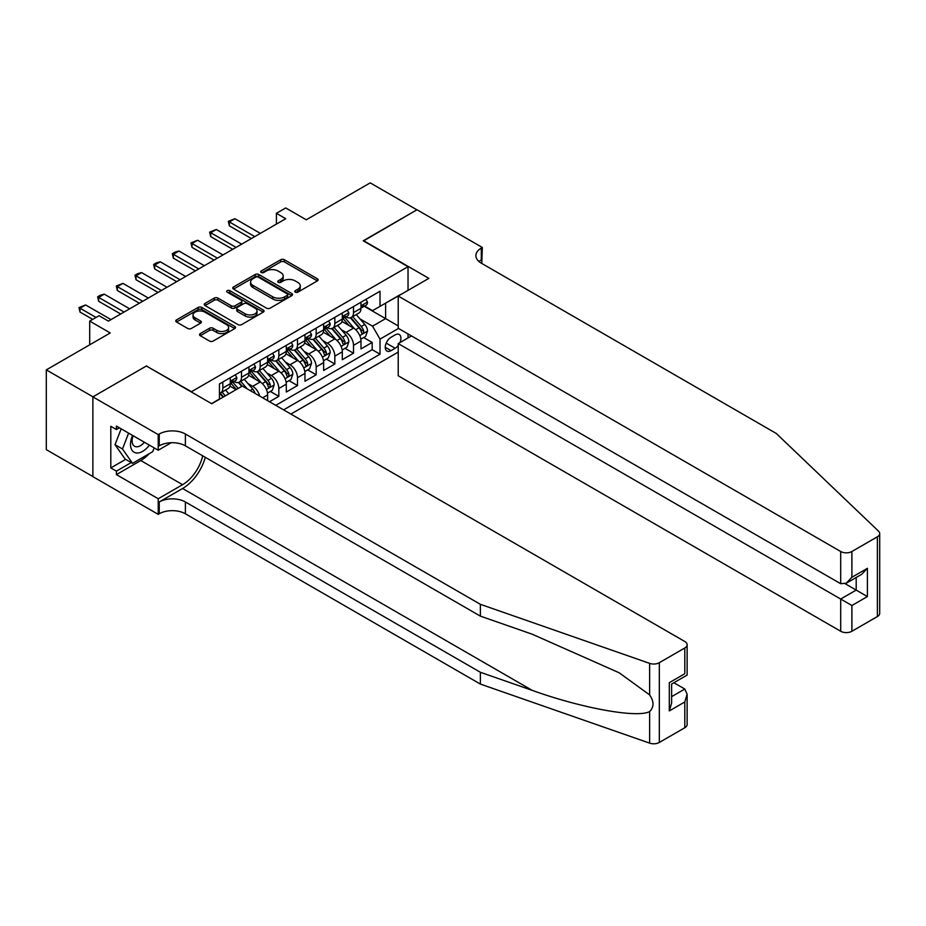 <?xml version="1.0" encoding="UTF-8"?>
<svg xmlns="http://www.w3.org/2000/svg" width="926" height="926" viewBox="0 0 926 926"><rect width="100%" height="100%" fill="white"/><g stroke="black" fill="none" stroke-linecap="round" stroke-linejoin="round"><path stroke-width="1.39" d="M295.313 292.141A1.817 1.042 0 0 0 297.883 292.141L317.352 280.902A2.593 1.493 0 0 0 318.104 279.849A2.593 1.493 0 0 0 317.352 278.784L284.363 259.743A2.593 1.493 0 0 0 280.694 259.743L261.225 270.982A1.817 1.042 0 0 0 260.692 271.723A1.817 1.042 0 0 0 261.225 272.464A1.817 1.042 0 0 0 263.794 272.464L266.318 271.005A8.288 4.792 0 0 1 278.043 271.005L280.786 272.591A8.288 4.792 0 0 1 283.217 275.983A8.288 4.792 0 0 1 280.786 279.363L278.275 280.821A1.817 1.042 0 0 0 277.742 281.562A1.817 1.042 0 0 0 278.275 282.303A1.817 1.042 0 0 0 280.833 282.303L283.356 280.844A8.288 4.792 0 0 1 295.081 280.844L297.836 282.43A8.288 4.792 0 0 1 300.255 285.821A8.288 4.792 0 0 1 297.836 289.201L295.313 290.66A1.817 1.042 0 0 0 294.781 291.401A1.817 1.042 0 0 0 295.313 292.141L295.313 290.66M200.248 333.591A2.593 1.493 0 0 0 199.495 334.645A2.593 1.493 0 0 0 200.248 335.71L209.507 341.046A2.593 1.493 0 0 0 213.165 341.046L234.787 328.568A2.593 1.493 0 0 0 235.551 327.503A2.593 1.493 0 0 0 234.787 326.45L201.81 307.409A2.593 1.493 0 0 0 198.141 307.409L176.519 319.887A2.593 1.493 0 0 0 175.755 320.952A2.593 1.493 0 0 0 176.519 322.005L187.7 328.464A2.593 1.493 0 0 0 191.358 328.464L200.618 323.116A2.593 1.493 0 0 0 201.37 322.063A2.593 1.493 0 0 0 200.618 320.998L195.073 317.803A6.933 4.005 0 0 1 193.036 314.967A6.933 4.005 0 0 1 197.319 311.275A6.933 4.005 0 0 1 204.877 312.143L226.592 324.679A6.933 4.005 0 0 1 228.618 327.503A6.933 4.005 0 0 1 224.347 331.207A6.933 4.005 0 0 1 216.788 330.339L213.165 328.244A2.593 1.493 0 0 0 209.507 328.244L200.248 333.591L200.248 335.71M146.644 366.164L191.462 391.71L408.03 266.676L363.212 240.806L416.897 209.82L370.215 182.873L306.275 219.786L285.74 207.933L276.399 213.316L285.74 218.71L108.377 321.102L99.047 315.72L89.706 321.102L89.706 344.819M146.644 365.839L92.97 396.826L46.3 369.879L110.24 332.966L89.706 321.102M266.491 308.15A2.593 1.493 0 0 0 270.161 308.15L291.783 295.66A2.593 1.493 0 0 0 292.547 294.607A2.593 1.493 0 0 0 291.783 293.542L258.794 274.501A2.593 1.493 0 0 0 255.136 274.501L233.514 286.979A2.593 1.493 0 0 0 232.75 288.044A2.593 1.493 0 0 0 233.514 289.097L266.491 308.15M227.912 292.535A1.817 1.042 0 0 1 229.752 292.79L263.25 312.131L241.663 324.598A2.593 1.493 0 0 1 237.994 324.598L205.016 305.557L205.016 303.439A2.593 1.493 0 0 0 204.252 304.492A2.593 1.493 0 0 0 205.016 305.557M205.016 303.439L214.265 298.091A2.593 1.493 0 0 1 217.934 298.091L231.315 305.823A2.593 1.493 0 0 0 234.972 305.823L241.119 302.27A2.593 1.493 0 0 0 241.871 301.216A2.593 1.493 0 0 0 241.119 300.151L227.183 292.118A1.817 1.042 0 0 1 226.662 291.377A1.817 1.042 0 0 1 227.773 290.405A1.817 1.042 0 0 1 229.752 290.637L263.285 310.002A2.593 1.493 0 0 1 264.049 311.055A2.593 1.493 0 0 1 263.285 312.108L263.285 310.002M92.878 476.543L46.3 449.642L46.3 369.879M269.501 401.734L278.83 396.34L270.334 391.443M266.676 372.831L271.364 375.539A10.556 6.1 60 0 1 278.83 388.48L286.296 384.163L286.296 392.034L297.501 385.563L289.005 380.655M285.347 362.054L290.035 364.763A10.556 6.1 60 0 1 297.501 377.692L304.967 373.386L304.967 381.257L316.171 374.787L307.675 369.879M304.017 351.278L308.705 353.987A10.556 6.1 60 0 1 316.171 366.916L323.637 362.61L323.637 370.469L334.842 364.011L326.346 359.103M322.688 340.502L327.376 343.199A10.556 6.1 60 0 1 334.842 356.14L342.307 351.822L342.307 359.693L353.512 353.223L353.512 345.363A10.556 6.1 -120 0 0 346.046 332.422L341.358 329.714M345.016 348.326L353.512 353.223M236.072 389.661L229.949 386.119M267.626 400.657L267.626 394.939A10.556 6.1 -120 0 0 260.16 382.01L248.619 375.343M259.72 396.085A10.556 6.1 60 0 0 252.694 386.316L248.006 383.607M286.296 384.163A10.556 6.1 -120 0 0 278.83 371.233L267.29 364.566M304.967 373.386A10.556 6.1 -120 0 0 297.501 360.445L285.949 353.778M323.637 362.61A10.556 6.1 -120 0 0 316.171 349.669L304.619 343.002M342.307 351.822A10.556 6.1 -120 0 0 334.842 338.893L323.29 332.226M399.916 342.597A8.184 4.723 120 0 0 399.233 334.494A8.184 4.723 120 0 0 395.147 334.899L391.038 337.272A8.184 4.723 120 0 0 385.691 344.484A8.184 4.723 120 0 0 386.941 351.047A8.184 4.723 120 0 0 391.038 350.641L395.147 348.269A8.184 4.723 120 0 0 398.226 345.467M290.868 414.072L398.226 352.1M408.03 266.676L408.03 290.382M408.03 333.939L408.03 337.921M283.587 409.871L380.019 354.195L380.019 339.113L372.553 326.172L360.029 318.938M211.522 403.62L219.462 399.037L219.462 383.943L380.019 291.25L380.019 306.344L400.553 294.7M398.504 328.441L380.019 339.113M233.931 381.524L234.023 381.581A10.556 6.1 60 0 0 239.302 382.102L246.767 377.785A10.556 6.1 -120 0 0 248.955 372.958L248.955 366.916M252.59 370.736L252.694 370.794A10.556 6.1 60 0 0 257.972 371.314L265.438 367.009A10.556 6.1 -120 0 0 267.626 362.17L267.626 356.14M271.26 359.959L271.364 360.017A10.556 6.1 60 0 0 276.642 360.538L284.108 356.232A10.556 6.1 -120 0 0 286.296 351.394L286.296 345.363M289.931 349.183L290.035 349.241A10.556 6.1 60 0 0 295.313 349.762L302.779 345.456A10.556 6.1 -120 0 0 304.967 340.618L304.967 334.575M308.601 338.407L308.705 338.465A10.556 6.1 60 0 0 313.983 338.985L321.449 334.668A10.556 6.1 -120 0 0 323.637 329.841L323.637 323.799M327.272 327.63L327.376 327.677A10.556 6.1 60 0 0 332.654 328.209L340.12 323.892A10.556 6.1 -120 0 0 342.307 319.053L342.307 313.023M275.751 405.345L372.183 349.669L372.183 342.446L360.978 348.917L360.978 341.046A10.556 6.1 -120 0 0 353.512 328.117L341.96 321.449M345.942 316.842L346.046 316.9A10.556 6.1 -120 0 0 351.324 317.421A10.556 6.1 -120 0 0 353.512 312.594L353.512 306.552M351.324 317.421L358.79 313.115A10.556 6.1 -120 0 0 360.978 308.277L360.978 302.246M222.819 382.01L222.819 388.04A10.556 6.1 60 0 1 220.631 392.879A10.556 6.1 60 0 1 219.462 393.307M220.631 392.879L228.097 388.561A10.556 6.1 -120 0 0 230.285 383.734L230.285 377.692M241.489 371.233L241.489 377.264A10.556 6.1 60 0 1 239.302 382.102M260.16 360.445L260.16 366.488A10.556 6.1 60 0 1 257.972 371.314M278.83 349.669L278.83 355.711A10.556 6.1 60 0 1 276.642 360.538M297.501 338.893L297.501 344.923A10.556 6.1 60 0 1 295.313 349.762M316.171 328.117L316.171 334.147A10.556 6.1 60 0 1 313.983 338.985M334.842 317.329L334.842 323.371A10.556 6.1 60 0 1 332.654 328.209M334.842 356.14L334.842 364.011M316.171 366.916L316.171 374.787M297.501 377.692L297.501 385.563M278.83 388.48L278.83 396.34M372.553 326.172L385.621 318.625L385.621 303.103L400.553 294.48M364.242 306.286L398.226 325.906M364.613 306.066L372.553 310.65L380.019 306.344M276.399 213.316L276.399 224.092M363.686 337.55L372.183 342.446M372.183 349.669L380.019 354.195M296.042 292.396L297.836 291.366A8.288 4.792 0 0 0 300.255 287.974L300.255 285.821M283.217 275.983L283.217 278.136A8.288 4.792 0 0 1 280.786 281.527L278.992 282.557M317.352 278.784L317.352 280.902L284.363 261.896A2.593 1.493 0 0 0 280.694 261.896L261.954 272.719M291.748 295.683L258.794 276.654A2.593 1.493 0 0 0 255.136 276.654L233.549 289.12M287.199 295.348A1.817 1.042 0 0 0 287.731 294.607A1.817 1.042 0 0 0 287.199 293.866L258.25 277.14A1.817 1.042 0 0 0 255.68 277.14L253.029 278.68A8.288 4.792 0 0 0 250.599 282.06A8.288 4.792 0 0 0 253.029 285.451L272.823 296.876A8.288 4.792 0 0 0 284.548 296.876L287.199 295.348L287.199 297.501A1.817 1.042 0 0 0 287.731 296.76L287.731 294.607M250.599 282.06L250.599 284.224A8.288 4.792 0 0 0 253.029 287.604L253.029 285.451M287.199 297.501L284.548 299.029A8.288 4.792 0 0 1 272.823 299.029L253.029 287.604M205.051 305.568L214.265 300.244L214.265 298.091M241.871 301.216L241.871 303.369A2.593 1.493 0 0 1 241.119 304.434L234.972 307.976A2.593 1.493 0 0 1 231.315 307.976L217.934 300.244A2.593 1.493 0 0 0 214.265 300.244M245.193 313.833A6.933 4.005 0 0 0 252.752 314.701A6.933 4.005 0 0 0 257.023 310.997A6.933 4.005 0 0 0 254.997 308.173L247.346 303.751A2.593 1.493 0 0 0 243.677 303.751L237.542 307.293A2.593 1.493 0 0 0 236.778 308.358A2.593 1.493 0 0 0 237.542 309.411L245.193 313.833L245.193 315.986A6.933 4.005 0 0 0 252.752 316.854A6.933 4.005 0 0 0 257.023 313.162L257.023 310.997M236.778 308.358L236.778 310.511A2.593 1.493 0 0 0 237.542 311.576L237.542 309.411M245.193 315.986L237.542 311.576M228.618 327.503L228.618 329.668A6.933 4.005 0 0 1 224.347 333.36A6.933 4.005 0 0 1 216.788 332.492L213.165 330.408A2.593 1.493 0 0 0 209.507 330.408L200.282 335.721M193.036 314.967L193.036 317.12A6.933 4.005 0 0 0 195.073 319.956L195.073 317.803M200.618 320.998L200.618 323.116L195.073 319.956M234.753 328.58L201.81 309.562A2.593 1.493 0 0 0 198.141 309.562L176.553 322.028M360.816 339.194L365.643 336.416L367.506 331.022A6.991 4.04 -120 0 0 364.786 324.459L356.255 314.574M354.542 328.799L344.796 317.514M348.998 325.512L343.338 318.961A16.761 9.677 -120 0 0 342.817 318.37M350.375 317.803L358.999 327.792A6.991 4.04 60 0 1 361.499 332.619C362.541 334.02 363.293 333.591 363.733 331.323A6.991 4.04 -120 0 0 361.244 326.496L352.713 316.623M350.873 317.641L360.145 328.371A3.565 2.06 60 0 1 361.047 329.772L363.733 331.323M361.499 332.619L361.997 333.441M365.92 299.387L367.506 302.131A6.991 4.04 60 0 1 366.059 305.233L362.517 307.282A6.991 4.04 -120 0 0 363.733 305.673L363.582 305.048M361.209 307.606L361.244 307.606A6.991 4.04 -120 0 0 362.517 307.282M362.83 305.14L363.733 305.673C363.293 304.608 362.552 305.048 361.499 306.957A6.991 4.04 60 0 1 360.978 307.953M254.743 236.605L229.359 221.939L229.359 225.817L228.328 221.349L234.961 218.71L260.345 233.364M251.386 238.538L229.359 225.817M234.961 218.71L229.359 221.939L228.328 221.349M132.545 435.405A17.166 9.908 120 0 0 136.573 452.999A17.166 9.908 120 0 0 149.375 445.128M133.112 435.741A11.749 6.783 120 0 0 134.548 446.251A11.749 6.783 120 0 0 136.272 446.783A11.749 6.783 120 0 0 144.375 442.246M154.179 447.906L152.709 451.691L132.557 463.336L125.091 459.018L115.009 444.677L121.156 428.842M132.557 463.336L122.475 448.994L128.621 433.148M115.009 444.677L122.475 448.994M411.48 335.93L398.226 343.581L398.226 375.806L840.692 631.266L840.692 599.041L856.191 590.093L856.191 577.465M398.226 343.581L851.897 605.511L851.897 631.266L877.385 616.554L877.385 536.791A7.917 4.572 0 0 0 879.7 533.561A7.917 4.572 0 0 0 878.554 531.188L776.289 433.472L481.3 263.169A18.485 10.672 180 0 1 475.895 255.622A18.485 10.672 180 0 1 481.3 248.075L482.33 247.485L416.989 209.762L363.501 240.968M363.501 240.644L428.842 278.367L398.226 296.042L840.692 551.502A7.917 4.572 0 0 0 851.897 551.502L877.385 536.791M482.33 247.485L481.775 263.435M398.226 296.042L398.226 328.279L840.692 583.727L840.692 551.502M879.7 533.561L879.7 613.325A7.917 4.572 180 0 1 877.385 616.554M851.897 631.266A7.917 4.572 180 0 1 840.692 631.266M478.974 261.526A18.485 10.672 180 0 1 481.3 259.882L481.3 248.075M845.172 583.727L867.396 596.564L851.897 605.511M851.897 551.502L851.897 577.268L846.295 583.183L840.692 583.727M851.897 577.268L867.396 568.321L861.793 574.236L846.295 583.183M684.8 727.743L684.8 701.977L687.127 694.176L687.127 724.502A7.917 4.572 180 0 1 684.8 727.743L659.324 742.455A7.917 4.572 180 0 1 649.624 743.127L480.374 684.082L480.374 672.276L185.385 501.973A18.485 10.672 -0 0 0 159.249 501.973L182.584 488.5A34.389 19.851 120 0 0 205.306 457.317M480.374 672.276L532.265 690.391C581.875 708.263 637.285 718.275 649.624 711.585C654.115 706.989 654.115 701.422 649.624 694.905L619.17 672.774L532.265 634.229L480.374 616.126L185.385 445.823A18.485 10.672 -0 0 0 159.249 445.823L159.249 434.016L158.23 434.607L92.878 396.884L146.366 366.001L211.718 403.724L242.334 386.049L684.8 641.51A7.917 4.572 -0 0 1 687.127 644.739A7.917 4.572 -0 0 1 684.8 647.968L659.324 662.692L659.324 742.455M480.374 684.082L185.385 513.78A18.485 10.672 -0 0 0 159.249 513.78L158.23 514.37L92.878 476.647L92.878 396.884M480.374 616.126L480.374 604.319L185.385 434.016A18.485 10.672 -0 0 0 159.249 434.016M649.624 694.905L649.624 663.363L480.374 604.319M149.005 453.844A29.701 17.154 -60 0 1 140.764 460.535L116.41 474.598L116.41 471.149L131.249 462.572M119.396 427.812L116.41 429.537L110.807 426.307L110.807 467.919L116.41 471.149M116.41 429.537L116.41 426.087L158.23 450.233L158.23 434.607M158.23 514.37L158.23 498.744L182.584 484.68A29.701 17.154 120 0 0 202.701 455.812M116.41 474.598L158.23 498.744M673.862 682.728L684.8 689.037L687.127 694.176M171.264 442.709L158.23 450.233M649.624 663.363A7.917 4.572 -0 0 0 659.324 662.692M110.807 467.919L125.647 459.342M684.8 701.977L669.301 710.925L671.628 703.112L671.628 684.025L687.127 675.077L687.127 644.739M669.301 710.925L669.301 682.682C672.322 684.43 672.322 684.43 669.301 682.682L684.8 673.734C687.821 675.482 687.821 675.482 684.8 673.734L684.8 647.968M342.145 349.982L346.972 347.192L348.836 341.798A6.991 4.04 -120 0 0 346.116 335.235L337.585 325.362M335.872 339.576L326.126 328.29M330.327 336.288L324.667 329.737A16.761 9.677 -120 0 0 324.146 329.158M331.705 328.58L340.328 338.569A6.991 4.04 60 0 1 342.828 343.396C343.87 344.796 344.622 344.368 345.062 342.099A6.991 4.04 -120 0 0 342.574 337.284L334.043 327.399M332.202 328.417L341.474 339.159A3.565 2.06 60 0 1 342.377 340.548L345.062 342.099M342.828 343.396L343.338 344.229M323.487 360.758L328.302 357.968L330.177 352.586A6.991 4.04 -120 0 0 327.445 346.011L318.914 336.138M317.213 350.352L307.455 339.066M311.657 347.065L305.997 340.513A16.761 9.677 -120 0 0 305.476 339.935M313.034 339.367L321.658 349.357A6.991 4.04 60 0 1 324.158 354.172C325.2 355.584 325.952 355.144 326.392 352.875A6.991 4.04 -120 0 0 323.903 348.06L315.372 338.187M313.544 339.205L322.815 349.935A3.565 2.06 60 0 1 323.706 351.324L326.392 352.875M324.158 354.172L324.667 355.005M304.816 371.534L309.631 368.745L311.506 363.362A6.991 4.04 -120 0 0 308.775 356.788L300.244 346.914M298.542 361.128L288.785 349.843M292.986 357.841L287.326 351.29A16.761 9.677 -120 0 0 286.817 350.711M294.364 350.144L302.987 360.133A6.991 4.04 60 0 1 305.487 364.948C306.541 366.36 307.282 365.932 307.721 363.663A6.991 4.04 -120 0 0 305.233 358.837L296.702 348.963M294.873 349.982L304.145 360.712A3.565 2.06 60 0 1 305.036 362.112L307.721 363.663M305.487 364.948L305.997 365.782M286.146 382.311L290.961 379.533L292.836 374.139A6.991 4.04 -120 0 0 290.104 367.564L281.573 357.691M279.872 371.916L270.114 360.619M274.316 368.629L268.667 362.078A16.761 9.677 -120 0 0 268.146 361.487M275.693 360.92L284.317 370.909A6.991 4.04 60 0 1 286.817 375.725C287.87 377.137 288.611 376.708 289.051 374.44A6.991 4.04 -120 0 0 286.562 369.613L278.031 359.739M276.203 360.758L285.474 371.488A3.565 2.06 60 0 1 286.365 372.889L289.051 374.44M286.817 375.725L287.326 376.558M347.25 310.164L348.836 312.919A6.991 4.04 60 0 1 347.389 316.009L343.847 318.058A6.991 4.04 -120 0 0 345.062 316.449L344.912 315.824M342.539 318.382L342.574 318.382A6.991 4.04 -120 0 0 343.847 318.058M344.159 315.928L345.062 316.449C344.622 315.396 343.882 315.824 342.828 317.745A6.991 4.04 60 0 1 342.307 318.741M236.072 247.381L210.688 232.715L210.688 236.605L209.658 232.125L216.29 229.486L241.674 244.14M232.715 249.314L210.688 236.605M216.29 229.486L210.688 232.715L209.658 232.125M328.58 320.94L330.177 323.695A6.991 4.04 60 0 1 328.718 326.785L325.176 328.834A6.991 4.04 -120 0 0 326.392 327.225L326.241 326.6M323.868 329.17L323.903 329.17A6.991 4.04 -120 0 0 325.176 328.834M325.489 326.704L326.392 327.225C325.952 326.172 325.211 326.6 324.158 328.522A6.991 4.04 60 0 1 323.637 329.517M217.402 258.157L192.018 243.503L192.018 247.381L190.987 242.901L197.62 240.262L223.004 254.928M214.045 260.102L192.018 247.381M197.62 240.262L192.018 243.503L190.987 242.901M309.921 331.728L311.506 334.471A6.991 4.04 60 0 1 310.048 337.573L306.506 339.61A6.991 4.04 -120 0 0 307.721 338.002L307.582 337.388M305.198 339.946L305.233 339.946A6.991 4.04 -120 0 0 306.506 339.61M306.819 337.481L307.721 338.002C307.282 336.948 306.541 337.377 305.487 339.298A6.991 4.04 60 0 1 304.967 340.293M198.743 268.934L173.347 254.28L173.347 258.157L172.317 253.689L175.118 252.069L178.95 251.039L204.333 265.704M195.374 270.878L173.347 258.157M178.95 251.039L173.347 254.28L172.317 253.689M291.25 342.504L292.836 345.248A6.991 4.04 60 0 1 291.389 348.35L287.836 350.398A6.991 4.04 -120 0 0 289.051 348.778L288.912 348.164M286.528 350.722L286.562 350.722A6.991 4.04 -120 0 0 287.836 350.398M288.148 348.257L289.051 348.778C288.611 347.725 287.87 348.164 286.817 350.074A6.991 4.04 60 0 1 286.296 351.07M180.072 279.71L154.677 265.056L154.677 268.934L153.647 264.466L156.448 262.845L160.279 261.826L185.675 276.48M176.704 281.654L154.677 268.934M160.279 261.826L154.677 265.056L153.647 264.466M267.475 393.087L272.302 390.309L274.165 384.915A6.991 4.04 -120 0 0 271.434 378.352L262.903 368.467M261.201 382.693L251.444 371.407M255.645 379.405L249.997 372.854A16.761 9.677 -120 0 0 249.476 372.264M257.023 371.696L265.646 381.686A6.991 4.04 60 0 1 268.146 386.512C269.2 387.913 269.941 387.485 270.38 385.216A6.991 4.04 -120 0 0 267.892 380.401L259.361 370.516M257.532 371.534L266.804 382.276A3.565 2.06 60 0 1 267.695 383.665L270.38 385.216M268.146 386.512L268.656 387.334M272.58 353.281L274.165 356.024A6.991 4.04 60 0 1 272.719 359.126L269.165 361.175A6.991 4.04 -120 0 0 270.38 359.566L270.242 358.941M267.857 361.499L267.892 361.499A6.991 4.04 -120 0 0 269.165 361.175M269.478 359.045L270.38 359.566C269.941 358.512 269.2 358.941 268.146 360.851A6.991 4.04 60 0 1 267.626 361.846M161.402 290.498L136.006 275.832L136.006 279.721L134.976 275.242L137.777 273.621L141.609 272.603L167.004 287.257M158.033 292.431L136.006 279.721M141.609 272.603L136.006 275.832L134.976 275.242M255.125 393.434A6.991 4.04 -120 0 0 252.763 389.128L244.232 379.255M238.19 388.445L232.785 382.183M236.385 389.487L231.326 383.63A16.761 9.677 -120 0 0 230.805 383.051M247.242 388.885L240.691 381.304M238.862 382.311L242.172 386.142M238.352 382.484L241.732 386.397M253.909 364.057L255.495 366.812A6.991 4.04 60 0 1 254.048 369.902L250.495 371.951A6.991 4.04 -120 0 0 251.71 370.342L251.571 369.717M249.198 372.275L249.221 372.275A6.991 4.04 -120 0 0 250.495 371.951M250.807 369.821L251.71 370.342C251.27 369.289 250.529 369.717 249.476 371.639A6.991 4.04 60 0 1 248.955 372.634M142.731 301.274L117.336 286.609L117.336 290.498L116.306 286.018L122.938 283.379L148.334 298.045M139.363 303.219L117.336 290.498M122.938 283.379L117.336 286.609L116.306 286.018M228.849 393.828L225.574 390.031M225.307 395.877L222.02 392.08M220.191 393.099L223.502 396.918M219.682 393.261L223.062 397.173M235.239 374.833L236.825 377.588A6.991 4.04 60 0 1 235.378 380.679L231.824 382.727A6.991 4.04 -120 0 0 233.051 381.118L232.901 380.493M230.528 383.063L230.551 383.063A6.991 4.04 -120 0 0 231.824 382.727M232.148 380.598L233.051 381.118C232.611 380.065 231.859 380.493 230.805 382.415A6.991 4.04 60 0 1 230.285 383.41M124.061 312.05L98.665 297.396L98.665 301.274L97.647 296.795L100.436 295.186L104.268 294.155L129.663 308.821M120.704 313.995L98.665 301.274M104.268 294.155L98.665 297.396L97.647 296.795M78.976 351.012L82.808 348.801M96.049 317.444L79.995 308.173L79.995 312.05L78.976 307.582L85.597 304.943L110.993 319.597M92.693 319.377L79.995 312.05M85.597 304.943L79.995 308.173L78.976 307.582M252.694 386.316L260.16 382.01M271.364 375.539L278.83 371.233M290.035 364.763L297.501 360.445M308.705 353.987L316.171 349.669M327.376 343.199L334.842 338.893M346.046 332.422L353.512 328.117M353.512 312.594L360.978 308.277M222.819 388.04L230.285 383.734M241.489 377.264L248.955 372.958M260.16 366.488L267.626 362.17M278.83 355.711L286.296 351.394M297.501 344.923L304.967 340.618M316.171 334.147L323.637 329.841M334.842 323.371L342.307 319.053M353.512 345.363L360.978 341.046M262.683 397.798L267.626 394.939M386.188 343.106L395.147 348.269M385.251 347.296L391.038 350.641M297.836 291.366L297.836 289.201M278.275 282.303L278.275 280.821M280.786 281.527L280.786 279.363M261.225 272.464L261.225 270.982M280.694 261.896L280.694 259.743M284.363 261.896L284.363 259.743M233.514 289.097L233.514 286.979M255.136 276.654L255.136 274.501M258.794 276.654L258.794 274.501M291.783 295.66L291.783 293.542M272.823 299.029L272.823 296.876M284.548 299.029L284.548 296.876M217.934 300.244L217.934 298.091M231.315 307.976L231.315 305.823M234.972 307.976L234.972 305.823M241.119 304.434L241.119 302.27M229.752 292.79L229.752 290.637M209.507 330.408L209.507 328.244M213.165 330.408L213.165 328.244M216.788 332.492L216.788 330.339M176.519 322.005L176.519 319.887M198.141 309.562L198.141 307.409M201.81 309.562L201.81 307.409M234.787 328.568L234.787 326.45M359.751 335.606L367.46 331.161M361.244 326.496L364.786 324.459M355.665 329.725L358.999 327.792M367.46 302.05L360.978 305.8M867.396 568.321L867.396 596.564M532.265 690.391L182.584 488.5M185.385 445.823L185.385 434.016M185.385 501.973L185.385 513.78M649.624 743.127L649.624 711.585M159.249 501.973L159.249 513.78M140.764 460.535L182.584 484.68M671.628 696.653L684.8 689.037M341.081 346.393L348.789 341.937M342.574 337.284L346.116 335.235M336.995 340.502L340.328 338.569M322.41 357.17L330.131 352.713M323.903 348.06L327.445 346.011M318.324 351.278L321.658 349.357M303.74 367.946L311.46 363.49M305.233 358.837L308.775 356.788M299.654 362.054L302.987 360.133M285.069 378.722L292.79 374.278M286.562 369.613L290.104 367.564M280.983 372.842L284.317 370.909M348.789 312.838L342.307 316.576M330.131 323.614L323.637 327.353M311.46 334.39L304.967 338.14M292.79 345.166L286.296 348.917M266.41 389.51L274.119 385.054M267.892 380.401L271.434 378.352M262.313 383.619L265.646 381.686M274.119 355.954L267.626 359.693M250.217 390.598L252.763 389.128M255.449 366.731L248.955 370.469M236.778 377.507L230.285 381.257"/></g></svg>
